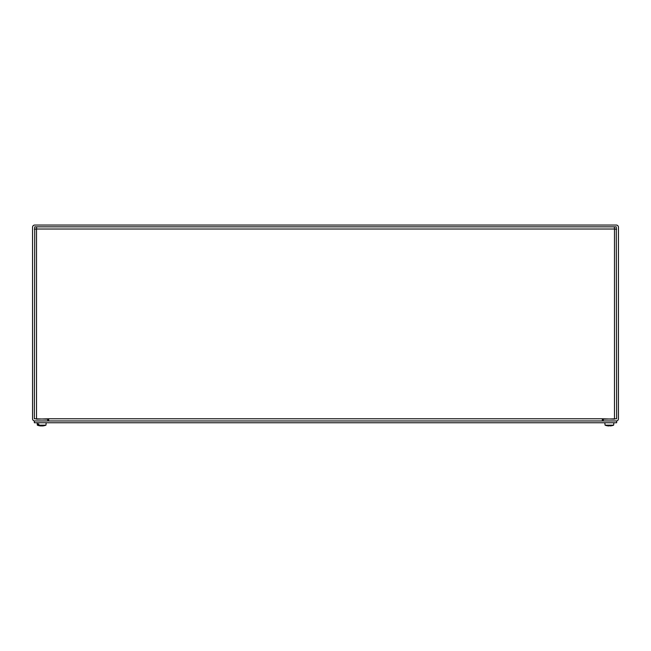 <?xml version="1.0" encoding="UTF-8"?>
<svg xmlns="http://www.w3.org/2000/svg" width="651" height="651" viewBox="0 0 651 651"><rect width="100%" height="100%" fill="white"/><g stroke="black" fill="none" stroke-linecap="round" stroke-linejoin="round"><path stroke-width="0.98" d="M32.55 418.78A2.173 2.173 0 0 0 34.723 420.953L47.718 420.953L47.718 419.154L34.348 418.78L34.723 226.849L616.277 226.849L616.652 418.78L603.282 419.154L603.282 420.953L616.277 420.953A2.173 2.173 0 0 0 618.45 418.78L618.45 227.232A2.173 2.173 0 0 0 616.277 225.051L34.723 225.051A2.173 2.173 0 0 0 32.55 227.232L32.55 418.78M48.654 420.953L48.654 418.78L602.346 418.78L602.346 420.953M34.348 229.185L36.521 229.022L36.521 419.154L48.654 418.78M602.346 418.78L614.479 419.154L614.479 229.022L616.652 229.185M614.479 229.022L614.324 226.849L614.479 229.022L36.521 229.022L36.676 226.849M34.348 420.953L34.348 422.751L616.652 422.751L616.652 420.953L34.348 420.953M39.288 425.656A11.759 9.041 -90 0 1 38.051 425.16L37.97 424.013L38.759 424.013L38.832 425.16A11.759 8.593 90 0 0 39.914 425.624A11.767 7.356 90 0 0 40.02 425.664A11.751 8.561 -97.3 0 0 41.33 425.933L41.835 425.933A11.751 7.421 96.5 0 0 43.088 425.632L43.698 425.51M39.337 425.673A11.751 9.049 97.9 0 0 40.688 425.933L40.72 425.844M42.567 425.795L42.584 425.933A11.751 7.991 -96.8 0 0 43.886 425.632M38.832 425.16L45.961 425.16L46.172 422.751M40.818 425.86L40.81 425.949A11.767 11.767 0 0 1 37.335 425.16L38.051 425.16M41.461 425.933L41.965 425.933A11.751 8.561 97.3 0 0 42.478 425.86M606.651 425.648A11.759 11.751 90 0 1 605.08 425.16L604.974 424.013L605.08 425.16A11.759 11.751 90 0 0 606.724 425.664A11.751 11.702 -159.8 0 0 608.498 425.933A11.751 11.702 -159.8 0 1 606.724 425.664A11.767 11.58 90 0 1 606.651 425.648M608.856 425.933L609.873 425.632L608.84 425.51M605.08 425.16L613.624 425.16A11.759 11.751 -90 0 1 611.956 425.673A11.751 11.702 159.8 0 1 610.199 425.933L609.881 425.632M613.624 425.16L613.763 424.013L613.624 425.16A11.759 11.751 -90 0 1 611.981 425.664A11.751 11.702 159.8 0 1 611.956 425.673M42.478 425.819L42.486 425.949A11.767 11.767 0 0 0 45.961 425.16M37.335 425.16L37.123 422.751M43.056 425.632L43.845 425.632M613.763 424.013L613.877 422.751M604.934 424.013L604.828 422.751"/></g></svg>
